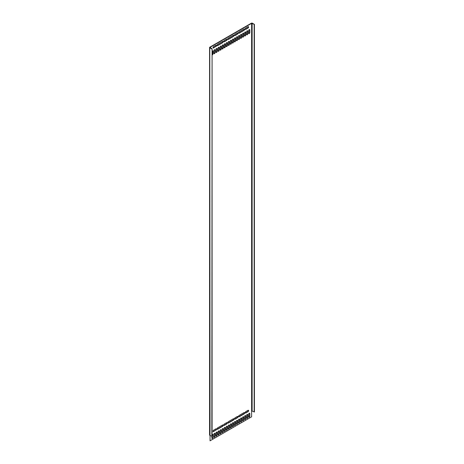 <?xml version="1.0" encoding="UTF-8"?>
<svg xmlns="http://www.w3.org/2000/svg" width="464" height="464" viewBox="0 0 464 464"><rect width="100%" height="100%" fill="white"/><g stroke="black" fill="none" stroke-linecap="round" stroke-linejoin="round"><path stroke-width="0.7" d="M212.703 434.426A0.841 0.487 120 0 1 212.767 434.704L213.022 437.407A0.841 0.487 120 0 1 212.657 438.254A0.841 0.487 120 0 1 212.007 438.48A0.841 0.487 120 0 1 211.833 438.097L212.089 48.824L212.089 436.375L209.786 435.342A0.725 0.418 180 0 1 209.577 435.046L209.577 47.496A0.725 0.418 180 0 1 209.786 47.2L251.36 23.2A0.725 0.418 180 0 1 252.381 23.2L254.423 24.383L251.616 23.345L210.041 47.345L212.089 48.824M254.423 24.383L254.423 411.933L251.616 410.895L251.616 416.8L210.041 440.8L209.786 47.792L211.833 48.969M209.786 47.792A0.725 0.418 180 0 1 209.577 47.496M210.041 440.8L210.041 435.487M213.022 434.849A0.841 0.487 120 0 0 212.848 434.461A0.841 0.487 120 0 0 212.089 434.826M213.875 436.914L213.875 434.356A0.841 0.487 120 0 1 214.246 433.509A0.841 0.487 120 0 1 214.896 433.283A0.841 0.487 120 0 1 215.07 433.666L215.07 436.224A0.841 0.487 120 0 1 214.699 437.076A0.841 0.487 120 0 1 214.049 437.303A0.841 0.487 120 0 1 213.875 436.914M215.922 435.737L215.922 433.179A0.841 0.487 120 0 1 216.288 432.326A0.841 0.487 120 0 1 216.937 432.1A0.841 0.487 120 0 1 217.111 432.489L217.111 435.046A0.841 0.487 120 0 1 216.746 435.893A0.841 0.487 120 0 1 216.096 436.119A0.841 0.487 120 0 1 215.922 435.737M217.964 434.553L217.964 431.996A0.841 0.487 120 0 1 218.335 431.149A0.841 0.487 120 0 1 218.985 430.923A0.841 0.487 120 0 1 219.159 431.305L219.159 433.863A0.841 0.487 120 0 1 218.788 434.716A0.841 0.487 120 0 1 218.138 434.942A0.841 0.487 120 0 1 217.964 434.553M220.011 433.376L220.011 430.818A0.841 0.487 120 0 1 220.377 429.966A0.841 0.487 120 0 1 221.026 429.739A0.841 0.487 120 0 1 221.2 430.128L221.2 432.686A0.841 0.487 120 0 1 220.835 433.533A0.841 0.487 120 0 1 220.185 433.759A0.841 0.487 120 0 1 220.011 433.376M222.053 432.193L222.053 429.635A0.841 0.487 120 0 1 222.424 428.788A0.841 0.487 120 0 1 223.074 428.562A0.841 0.487 120 0 1 223.248 428.945L223.248 431.503A0.841 0.487 120 0 1 222.877 432.355A0.841 0.487 120 0 1 222.227 432.581A0.841 0.487 120 0 1 222.053 432.193M224.1 431.015L224.1 428.458A0.841 0.487 120 0 1 224.466 427.605A0.841 0.487 120 0 1 225.115 427.379A0.841 0.487 120 0 1 225.289 427.767L225.289 430.325A0.841 0.487 120 0 1 224.924 431.172A0.841 0.487 120 0 1 224.274 431.398A0.841 0.487 120 0 1 224.1 431.015M226.142 429.832L226.142 427.274A0.841 0.487 120 0 1 226.513 426.428A0.841 0.487 120 0 1 227.163 426.201A0.841 0.487 120 0 1 227.337 426.584L227.337 429.142A0.841 0.487 120 0 1 226.966 429.995A0.841 0.487 120 0 1 226.316 430.221A0.841 0.487 120 0 1 226.142 429.832M228.189 428.655L228.189 426.097A0.841 0.487 120 0 1 228.555 425.244A0.841 0.487 120 0 1 229.204 425.018A0.841 0.487 120 0 1 229.378 425.407L229.378 427.965A0.841 0.487 120 0 1 229.013 428.811A0.841 0.487 120 0 1 228.363 429.038A0.841 0.487 120 0 1 228.189 428.655M248.634 416.852L248.634 414.294A0.841 0.487 120 0 1 249 413.441A0.841 0.487 120 0 1 249.649 413.215A0.841 0.487 120 0 1 249.823 413.604L249.823 416.162A0.841 0.487 120 0 1 249.458 417.008A0.841 0.487 120 0 1 248.808 417.235A0.841 0.487 120 0 1 248.634 416.852M246.587 418.029L246.587 415.471A0.841 0.487 120 0 1 246.958 414.625A0.841 0.487 120 0 1 247.608 414.398A0.841 0.487 120 0 1 247.782 414.781L247.782 417.339A0.841 0.487 120 0 1 247.411 418.192A0.841 0.487 120 0 1 246.761 418.418A0.841 0.487 120 0 1 246.587 418.029M244.545 419.212L244.545 416.655A0.841 0.487 120 0 1 244.911 415.802A0.841 0.487 120 0 1 245.56 415.576A0.841 0.487 120 0 1 245.734 415.964L245.734 418.522A0.841 0.487 120 0 1 245.369 419.369A0.841 0.487 120 0 1 244.719 419.595A0.841 0.487 120 0 1 244.545 419.212M242.498 420.39L242.498 417.832A0.841 0.487 120 0 1 242.869 416.985A0.841 0.487 120 0 1 243.519 416.759A0.841 0.487 120 0 1 243.693 417.142L243.693 419.7A0.841 0.487 120 0 1 243.322 420.552A0.841 0.487 120 0 1 242.672 420.778A0.841 0.487 120 0 1 242.498 420.39M240.456 421.573L240.456 419.015A0.841 0.487 120 0 1 240.822 418.163A0.841 0.487 120 0 1 241.471 417.936A0.841 0.487 120 0 1 241.645 418.325L241.645 420.883A0.841 0.487 120 0 1 241.28 421.73A0.841 0.487 120 0 1 240.63 421.956A0.841 0.487 120 0 1 240.456 421.573M238.409 422.75L238.409 420.193A0.841 0.487 120 0 1 238.78 419.346A0.841 0.487 120 0 1 239.43 419.12A0.841 0.487 120 0 1 239.604 419.502L239.604 422.06A0.841 0.487 120 0 1 239.233 422.913A0.841 0.487 120 0 1 238.583 423.139A0.841 0.487 120 0 1 238.409 422.75M236.367 423.934L236.367 421.376A0.841 0.487 120 0 1 236.733 420.523A0.841 0.487 120 0 1 237.382 420.297A0.841 0.487 120 0 1 237.556 420.686L237.556 423.243A0.841 0.487 120 0 1 237.191 424.09A0.841 0.487 120 0 1 236.541 424.316A0.841 0.487 120 0 1 236.367 423.934M234.32 425.111L234.32 422.553A0.841 0.487 120 0 1 234.691 421.706A0.841 0.487 120 0 1 235.341 421.48A0.841 0.487 120 0 1 235.515 421.863L235.515 424.421A0.841 0.487 120 0 1 235.144 425.273A0.841 0.487 120 0 1 234.494 425.5A0.841 0.487 120 0 1 234.32 425.111M232.278 426.294L232.278 423.736A0.841 0.487 120 0 1 232.644 422.884A0.841 0.487 120 0 1 233.293 422.658A0.841 0.487 120 0 1 233.467 423.046L233.467 425.604A0.841 0.487 120 0 1 233.102 426.451A0.841 0.487 120 0 1 232.452 426.677A0.841 0.487 120 0 1 232.278 426.294M230.231 427.472L230.231 424.914A0.841 0.487 120 0 1 230.602 424.067A0.841 0.487 120 0 1 231.252 423.841A0.841 0.487 120 0 1 231.426 424.224L231.426 426.781A0.841 0.487 120 0 1 231.055 427.634A0.841 0.487 120 0 1 230.405 427.86A0.841 0.487 120 0 1 230.231 427.472M212.089 54.897A0.841 0.487 120 0 0 212.703 54.584A0.841 0.487 120 0 0 213.022 53.789L213.022 51.231A0.841 0.487 120 0 0 212.848 50.849A0.841 0.487 120 0 0 212.089 51.208M213.875 53.296L213.875 50.744A0.841 0.487 120 0 1 214.246 49.892A0.841 0.487 120 0 1 214.896 49.665A0.841 0.487 120 0 1 215.07 50.054L215.07 52.612A0.841 0.487 120 0 1 214.699 53.459A0.841 0.487 120 0 1 214.049 53.685A0.841 0.487 120 0 1 213.875 53.296M215.922 52.119L215.922 49.561A0.841 0.487 120 0 1 216.288 48.714A0.841 0.487 120 0 1 216.937 48.488A0.841 0.487 120 0 1 217.111 48.871L217.111 51.429A0.841 0.487 120 0 1 216.746 52.281A0.841 0.487 120 0 1 216.096 52.502A0.841 0.487 120 0 1 215.922 52.119M217.964 50.936L217.964 48.378A0.841 0.487 120 0 1 218.335 47.531A0.841 0.487 120 0 1 218.985 47.305A0.841 0.487 120 0 1 219.159 47.693L219.159 50.251A0.841 0.487 120 0 1 218.788 51.098A0.841 0.487 120 0 1 218.138 51.324A0.841 0.487 120 0 1 217.964 50.936M220.011 49.758L220.011 47.2A0.841 0.487 120 0 1 220.377 46.354A0.841 0.487 120 0 1 221.026 46.127A0.841 0.487 120 0 1 221.2 46.51L221.2 49.068A0.841 0.487 120 0 1 220.835 49.921A0.841 0.487 120 0 1 220.185 50.141A0.841 0.487 120 0 1 220.011 49.758M222.053 48.575L222.053 46.017A0.841 0.487 120 0 1 222.424 45.17A0.841 0.487 120 0 1 223.074 44.944A0.841 0.487 120 0 1 223.248 45.333L223.248 47.891A0.841 0.487 120 0 1 222.877 48.737A0.841 0.487 120 0 1 222.227 48.964A0.841 0.487 120 0 1 222.053 48.575M224.1 47.398L224.1 44.84A0.841 0.487 120 0 1 224.466 43.993A0.841 0.487 120 0 1 225.115 43.767A0.841 0.487 120 0 1 225.289 44.15L225.289 46.707A0.841 0.487 120 0 1 224.924 47.56A0.841 0.487 120 0 1 224.274 47.78A0.841 0.487 120 0 1 224.1 47.398M226.142 46.214L226.142 43.657A0.841 0.487 120 0 1 226.513 42.81A0.841 0.487 120 0 1 227.163 42.584A0.841 0.487 120 0 1 227.337 42.972L227.337 45.53A0.841 0.487 120 0 1 226.966 46.377A0.841 0.487 120 0 1 226.316 46.603A0.841 0.487 120 0 1 226.142 46.214M228.189 45.037L228.189 42.479A0.841 0.487 120 0 1 228.555 41.632A0.841 0.487 120 0 1 229.204 41.406A0.841 0.487 120 0 1 229.378 41.789L229.378 44.347A0.841 0.487 120 0 1 229.013 45.199A0.841 0.487 120 0 1 228.363 45.42A0.841 0.487 120 0 1 228.189 45.037M248.634 33.234L248.634 30.676A0.841 0.487 120 0 1 249 29.829A0.841 0.487 120 0 1 249.649 29.603A0.841 0.487 120 0 1 249.823 29.986L249.823 32.544A0.841 0.487 120 0 1 249.458 33.391A0.841 0.487 120 0 1 248.808 33.617A0.841 0.487 120 0 1 248.634 33.234M246.587 34.411L246.587 31.854A0.841 0.487 120 0 1 246.958 31.007A0.841 0.487 120 0 1 247.608 30.781A0.841 0.487 120 0 1 247.782 31.169L247.782 33.727A0.841 0.487 120 0 1 247.411 34.574A0.841 0.487 120 0 1 246.761 34.8A0.841 0.487 120 0 1 246.587 34.411M244.545 35.595L244.545 33.037A0.841 0.487 120 0 1 244.911 32.19A0.841 0.487 120 0 1 245.56 31.964A0.841 0.487 120 0 1 245.734 32.347L245.734 34.904A0.841 0.487 120 0 1 245.369 35.751A0.841 0.487 120 0 1 244.719 35.977A0.841 0.487 120 0 1 244.545 35.595M242.498 36.772L242.498 34.214A0.841 0.487 120 0 1 242.869 33.367A0.841 0.487 120 0 1 243.519 33.141A0.841 0.487 120 0 1 243.693 33.53L243.693 36.088A0.841 0.487 120 0 1 243.322 36.934A0.841 0.487 120 0 1 242.672 37.161A0.841 0.487 120 0 1 242.498 36.772M240.456 37.955L240.456 35.397A0.841 0.487 120 0 1 240.822 34.551A0.841 0.487 120 0 1 241.471 34.324A0.841 0.487 120 0 1 241.645 34.707L241.645 37.265A0.841 0.487 120 0 1 241.28 38.112A0.841 0.487 120 0 1 240.63 38.338A0.841 0.487 120 0 1 240.456 37.955M238.409 39.133L238.409 36.575A0.841 0.487 120 0 1 238.78 35.728A0.841 0.487 120 0 1 239.43 35.502A0.841 0.487 120 0 1 239.604 35.89L239.604 38.448A0.841 0.487 120 0 1 239.233 39.295A0.841 0.487 120 0 1 238.583 39.521A0.841 0.487 120 0 1 238.409 39.133M236.367 40.316L236.367 37.758A0.841 0.487 120 0 1 236.733 36.911A0.841 0.487 120 0 1 237.382 36.685A0.841 0.487 120 0 1 237.556 37.068L237.556 39.626A0.841 0.487 120 0 1 237.191 40.472A0.841 0.487 120 0 1 236.541 40.699A0.841 0.487 120 0 1 236.367 40.316M234.32 41.493L234.32 38.935A0.841 0.487 120 0 1 234.691 38.089A0.841 0.487 120 0 1 235.341 37.862A0.841 0.487 120 0 1 235.515 38.251L235.515 40.809A0.841 0.487 120 0 1 235.144 41.656A0.841 0.487 120 0 1 234.494 41.882A0.841 0.487 120 0 1 234.32 41.493M232.278 42.676L232.278 40.119A0.841 0.487 120 0 1 232.644 39.272A0.841 0.487 120 0 1 233.293 39.046A0.841 0.487 120 0 1 233.467 39.428L233.467 41.986A0.841 0.487 120 0 1 233.102 42.833A0.841 0.487 120 0 1 232.452 43.059A0.841 0.487 120 0 1 232.278 42.676M230.231 43.854L230.231 41.296A0.841 0.487 120 0 1 230.602 40.449A0.841 0.487 120 0 1 231.252 40.223A0.841 0.487 120 0 1 231.426 40.612L231.426 43.169A0.841 0.487 120 0 1 231.055 44.016A0.841 0.487 120 0 1 230.405 44.242A0.841 0.487 120 0 1 230.231 43.854M244.029 412.618L239.093 415.471A0.841 0.487 -60 0 0 238.542 416.214A0.841 0.487 -60 0 0 238.67 416.892A0.841 0.487 -60 0 0 239.093 416.846L244.029 413.998A0.841 0.487 -60 0 0 244.58 413.256A0.841 0.487 -60 0 0 244.453 412.577A0.841 0.487 -60 0 0 244.029 412.618M244.029 29.006L239.093 31.854A0.841 0.487 -60 0 0 238.542 32.602A0.841 0.487 -60 0 0 238.67 33.275A0.841 0.487 -60 0 0 239.093 33.234L244.029 30.38A0.841 0.487 -60 0 0 244.58 29.638A0.841 0.487 -60 0 0 244.453 28.959A0.841 0.487 -60 0 0 244.029 29.006M235.086 417.786L237.301 416.504A0.841 0.487 120 0 1 237.725 416.463A0.841 0.487 120 0 1 237.852 417.136A0.841 0.487 120 0 1 237.301 417.884L235.086 419.16A0.841 0.487 120 0 1 234.668 419.201A0.841 0.487 120 0 1 234.535 418.528A0.841 0.487 120 0 1 235.086 417.786M237.301 32.886L235.086 34.168A0.841 0.487 120 0 0 234.535 34.91A0.841 0.487 120 0 0 234.668 35.589A0.841 0.487 120 0 0 235.086 35.542L237.301 34.266A0.841 0.487 120 0 0 237.852 33.524A0.841 0.487 120 0 0 237.725 32.845A0.841 0.487 120 0 0 237.301 32.886M224.356 423.98L226.571 422.704A0.841 0.487 -60 0 1 226.989 422.658A0.841 0.487 -60 0 1 227.122 423.336A0.841 0.487 -60 0 1 226.571 424.079L224.356 425.355A0.841 0.487 -60 0 1 223.932 425.401A0.841 0.487 -60 0 1 223.805 424.722A0.841 0.487 -60 0 1 224.356 423.98M224.356 40.362L226.571 39.086A0.841 0.487 -60 0 1 226.989 39.046A0.841 0.487 -60 0 1 227.122 39.718A0.841 0.487 -60 0 1 226.571 40.461L224.356 41.743A0.841 0.487 -60 0 1 223.932 41.783A0.841 0.487 -60 0 1 223.805 41.105A0.841 0.487 -60 0 1 224.356 40.362M248.037 410.309L245.821 411.585A0.841 0.487 120 0 0 245.27 412.328A0.841 0.487 120 0 0 245.398 413.006A0.841 0.487 120 0 0 245.821 412.966L248.037 411.684A0.841 0.487 120 0 0 248.588 410.942A0.841 0.487 120 0 0 248.455 410.269A0.841 0.487 120 0 0 248.037 410.309M215.835 430.273A0.841 0.487 120 0 0 216.386 429.531A0.841 0.487 120 0 0 216.259 428.858A0.841 0.487 120 0 0 215.835 428.898L213.62 430.174A0.841 0.487 120 0 0 213.069 430.923A0.841 0.487 120 0 0 213.196 431.595A0.841 0.487 120 0 0 213.62 431.555L215.58 430.128A0.841 0.487 120 0 0 216.108 428.817M248.037 26.692L245.821 27.973A0.841 0.487 120 0 0 245.27 28.716A0.841 0.487 120 0 0 245.398 29.389A0.841 0.487 120 0 0 245.821 29.348L248.037 28.066A0.841 0.487 120 0 0 248.588 27.324A0.841 0.487 120 0 0 248.455 26.651A0.841 0.487 120 0 0 248.037 26.692M215.835 46.661A0.841 0.487 120 0 0 216.386 45.919A0.841 0.487 120 0 0 216.259 45.24A0.841 0.487 120 0 0 215.835 45.281L213.62 46.562A0.841 0.487 120 0 0 213.069 47.305A0.841 0.487 120 0 0 213.196 47.978A0.841 0.487 120 0 0 213.62 47.937L215.58 46.51A0.841 0.487 120 0 0 216.108 45.199M228.358 421.666L233.299 418.818A0.841 0.487 120 0 1 233.723 418.772A0.841 0.487 120 0 1 233.85 419.45A0.841 0.487 120 0 1 233.299 420.193L228.358 423.046A0.841 0.487 120 0 1 227.934 423.087A0.841 0.487 120 0 1 227.807 422.414A0.841 0.487 120 0 1 228.358 421.666M228.358 38.054L233.299 35.2A0.841 0.487 120 0 1 233.723 35.16A0.841 0.487 120 0 1 233.85 35.832A0.841 0.487 120 0 1 233.299 36.575L228.358 39.428A0.841 0.487 120 0 1 227.934 39.469A0.841 0.487 120 0 1 227.807 38.796A0.841 0.487 120 0 1 228.358 38.054M217.622 427.866L222.563 425.012A0.841 0.487 120 0 1 222.987 424.972A0.841 0.487 120 0 1 223.114 425.645A0.841 0.487 120 0 1 222.563 426.393L217.622 429.241A0.841 0.487 120 0 1 217.204 429.287A0.841 0.487 120 0 1 217.071 428.608A0.841 0.487 120 0 1 217.622 427.866M217.622 44.248L222.563 41.395A0.841 0.487 120 0 1 222.987 41.354A0.841 0.487 120 0 1 223.114 42.033A0.841 0.487 120 0 1 222.563 42.775L217.622 45.629A0.841 0.487 120 0 1 217.204 45.669A0.841 0.487 120 0 1 217.071 44.991A0.841 0.487 120 0 1 217.622 44.248M212.767 434.704L213.022 437.407M211.897 438.376A0.841 0.487 120 0 0 212.767 437.256M213.945 437.192A0.841 0.487 120 0 0 214.815 436.079L214.815 433.521A0.841 0.487 120 0 0 214.745 433.243M215.986 436.015A0.841 0.487 120 0 0 216.856 434.896L216.856 432.344A0.841 0.487 120 0 0 216.792 432.065M218.034 434.832A0.841 0.487 120 0 0 218.904 433.718L218.904 431.16A0.841 0.487 120 0 0 218.834 430.882M220.075 433.654A0.841 0.487 120 0 0 220.945 432.535L220.945 429.983A0.841 0.487 120 0 0 220.881 429.705M222.123 432.471A0.841 0.487 120 0 0 222.993 431.358L222.993 428.8A0.841 0.487 120 0 0 222.923 428.521M224.164 431.294A0.841 0.487 120 0 0 225.034 430.174L225.034 427.617A0.841 0.487 120 0 0 224.97 427.344M226.212 430.111A0.841 0.487 120 0 0 227.082 428.997L227.082 426.439A0.841 0.487 120 0 0 227.012 426.161M228.253 428.927A0.841 0.487 120 0 0 229.123 427.814L229.123 425.256A0.841 0.487 120 0 0 229.059 424.983M248.698 417.124A0.841 0.487 120 0 0 249.568 416.011L249.568 413.453A0.841 0.487 120 0 0 249.504 413.175M246.657 418.308A0.841 0.487 120 0 0 247.527 417.194L247.527 414.636A0.841 0.487 120 0 0 247.457 414.358M244.609 419.485A0.841 0.487 120 0 0 245.479 418.371L245.479 415.814A0.841 0.487 120 0 0 245.415 415.541M242.568 420.668A0.841 0.487 120 0 0 243.438 419.555L243.438 416.997A0.841 0.487 120 0 0 243.368 416.718M240.52 421.846A0.841 0.487 120 0 0 241.39 420.732L241.39 418.174A0.841 0.487 120 0 0 241.326 417.902M238.479 423.029A0.841 0.487 120 0 0 239.349 421.915L239.349 419.357A0.841 0.487 120 0 0 239.279 419.079M236.431 424.206A0.841 0.487 120 0 0 237.301 423.093L237.301 420.535A0.841 0.487 120 0 0 237.237 420.262M234.39 425.389A0.841 0.487 120 0 0 235.26 424.276L235.26 421.718A0.841 0.487 120 0 0 235.19 421.44M232.342 426.567A0.841 0.487 120 0 0 233.212 425.453L233.212 422.895A0.841 0.487 120 0 0 233.148 422.623M230.301 427.75A0.841 0.487 120 0 0 231.171 426.636L231.171 424.079A0.841 0.487 120 0 0 231.101 423.8M212.089 54.717A0.841 0.487 120 0 0 212.767 53.644L212.767 51.086A0.841 0.487 120 0 0 212.703 50.808M213.945 53.575A0.841 0.487 120 0 0 214.815 52.461L214.815 49.903A0.841 0.487 120 0 0 214.745 49.625M215.986 52.397A0.841 0.487 120 0 0 216.856 51.284L216.856 48.726A0.841 0.487 120 0 0 216.792 48.447M218.034 51.214A0.841 0.487 120 0 0 218.904 50.1L218.904 47.543A0.841 0.487 120 0 0 218.834 47.264M220.075 50.037A0.841 0.487 120 0 0 220.945 48.923L220.945 46.365A0.841 0.487 120 0 0 220.881 46.087M222.123 48.853A0.841 0.487 120 0 0 222.993 47.74L222.993 45.182A0.841 0.487 120 0 0 222.923 44.904M224.164 47.676A0.841 0.487 120 0 0 225.034 46.562L225.034 44.005A0.841 0.487 120 0 0 224.97 43.726M226.212 46.493A0.841 0.487 120 0 0 227.082 45.379L227.082 42.821A0.841 0.487 120 0 0 227.012 42.543M228.253 45.315A0.841 0.487 120 0 0 229.123 44.202L229.123 41.644A0.841 0.487 120 0 0 229.059 41.366M248.698 33.512A0.841 0.487 120 0 0 249.568 32.399L249.568 29.841A0.841 0.487 120 0 0 249.504 29.563M246.657 34.69A0.841 0.487 120 0 0 247.527 33.576L247.527 31.018A0.841 0.487 120 0 0 247.457 30.74M244.609 35.873A0.841 0.487 120 0 0 245.479 34.759L245.479 32.202A0.841 0.487 120 0 0 245.415 31.923M242.568 37.05A0.841 0.487 120 0 0 243.438 35.937L243.438 33.379A0.841 0.487 120 0 0 243.368 33.101M240.52 38.234A0.841 0.487 120 0 0 241.39 37.12L241.39 34.562A0.841 0.487 120 0 0 241.326 34.284M238.479 39.411A0.841 0.487 120 0 0 239.349 38.297L239.349 35.74A0.841 0.487 120 0 0 239.279 35.461M236.431 40.594A0.841 0.487 120 0 0 237.301 39.481L237.301 36.923A0.841 0.487 120 0 0 237.237 36.644M234.39 41.772A0.841 0.487 120 0 0 235.26 40.658L235.26 38.1A0.841 0.487 120 0 0 235.19 37.822M232.342 42.955A0.841 0.487 120 0 0 233.212 41.841L233.212 39.283A0.841 0.487 120 0 0 233.148 39.005M230.301 44.132A0.841 0.487 120 0 0 231.171 43.019L231.171 40.461A0.841 0.487 120 0 0 231.101 40.182M244.308 412.537A0.841 0.487 -60 0 1 243.774 413.847L244.029 413.998M238.56 416.782A0.841 0.487 -60 0 0 238.838 416.701L243.774 413.847M244.308 28.925A0.841 0.487 -60 0 1 243.774 30.235L244.029 30.38M238.56 33.164A0.841 0.487 -60 0 0 238.838 33.083L243.774 30.235M234.558 419.096A0.841 0.487 120 0 0 234.83 419.015L237.046 417.733A0.841 0.487 120 0 0 237.574 416.423M234.558 35.479A0.841 0.487 120 0 0 234.83 35.397L237.046 34.116A0.841 0.487 120 0 0 237.574 32.805M226.844 422.623A0.841 0.487 -60 0 1 226.316 423.934L226.571 424.079M223.822 425.291A0.841 0.487 -60 0 0 224.1 425.21L226.316 423.934M226.844 39.005A0.841 0.487 -60 0 1 226.316 40.316L226.571 40.461M223.822 41.673A0.841 0.487 -60 0 0 224.1 41.592L226.316 40.316M248.037 411.684L247.782 411.539A0.841 0.487 120 0 0 248.31 410.228M247.782 411.539L245.566 412.815A0.841 0.487 120 0 1 245.294 412.896M215.58 430.128L213.365 431.404A0.841 0.487 120 0 1 213.092 431.485M248.037 28.066L247.782 27.921A0.841 0.487 120 0 0 248.31 26.61M247.782 27.921L245.566 29.197A0.841 0.487 120 0 1 245.294 29.278M215.58 46.51L213.365 47.792A0.841 0.487 120 0 1 213.092 47.873M227.83 422.977A0.841 0.487 120 0 0 228.102 422.895L233.044 420.048A0.841 0.487 120 0 0 233.572 418.737M227.83 39.365A0.841 0.487 120 0 0 228.102 39.283L233.044 36.43A0.841 0.487 120 0 0 233.572 35.119M217.094 429.177A0.841 0.487 120 0 0 217.367 429.096L222.308 426.242A0.841 0.487 120 0 0 222.842 424.931M217.094 45.559A0.841 0.487 120 0 0 217.367 45.478L222.308 42.624A0.841 0.487 120 0 0 222.842 41.313M254.168 412.078L254.168 24.528M210.041 47.641L210.041 47.345M251.616 410.895L251.616 23.345M252.126 410.895L252.126 23.345"/></g></svg>
